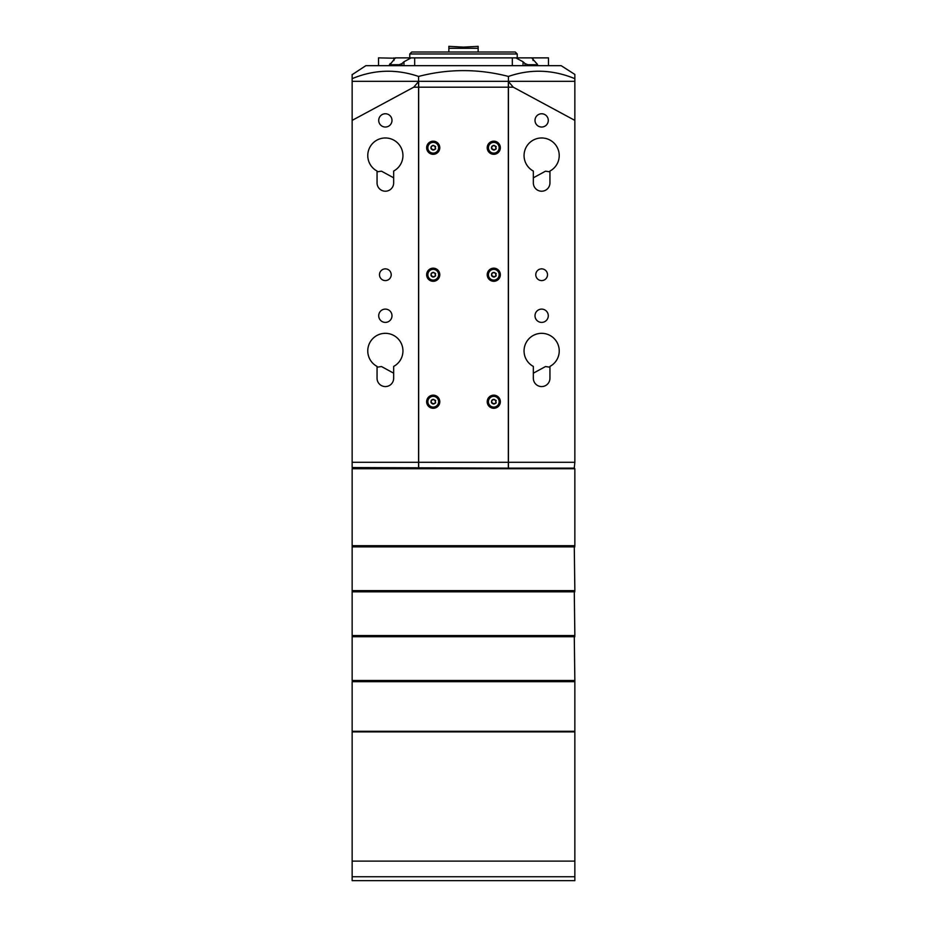 <?xml version="1.0" encoding="UTF-8"?>
<svg xmlns="http://www.w3.org/2000/svg" width="927" height="927" viewBox="0 0 927 927"><rect width="100%" height="100%" fill="white"/><g stroke="black" fill="none" stroke-linecap="round" stroke-linejoin="round"><path stroke-width="1.39" d="M537.034 64.716L527.799 64.716L527.799 65.69L537.034 65.69L537.509 64.438L531.681 57.88L515.852 57.88L523.048 61.773L523.048 65.69M537.509 64.438L537.509 65.69M378.517 65.69L378.517 57.88L395.389 58.227M399.201 64.716L389.966 64.716L389.966 65.69L399.201 65.69L399.201 64.716L401.982 63.557L401.982 65.69M525.018 65.69L525.018 63.557L523.048 61.773M525.018 63.557L527.799 64.716M390.186 63.557L389.966 64.716L395.319 57.88L414.682 57.88L414.682 65.69M403.952 65.69L403.952 61.773L401.982 63.557M403.952 61.773L411.148 57.88M512.318 65.69L512.318 57.88L414.682 57.88M512.318 57.88L515.852 57.88M531.681 57.88L533.06 57.88L533.06 60.568M548.483 65.69L548.483 57.88L533.06 57.88M574.856 876.745L574.856 861.113L352.144 861.113L352.144 731.878L574.856 731.878L574.856 861.113L352.144 861.113L352.144 876.745L574.856 876.745L574.856 880.65L352.144 880.65L352.144 876.745M433.222 395.157A6.559 6.559 0 0 0 426.652 401.715A6.559 6.559 0 0 0 433.222 408.286A6.559 6.559 0 0 0 439.78 401.715A6.559 6.559 0 0 0 433.222 395.157M433.222 141.182A6.559 6.559 0 0 0 426.652 147.741A6.559 6.559 0 0 0 433.222 154.311A6.559 6.559 0 0 0 439.78 147.741A6.559 6.559 0 0 0 433.222 141.182M433.222 268.17A6.559 6.559 0 0 0 426.652 274.728A6.559 6.559 0 0 0 433.222 281.298A6.559 6.559 0 0 0 439.78 274.728A6.559 6.559 0 0 0 433.222 268.17M493.778 395.157A6.559 6.559 0 0 0 487.22 401.715A6.559 6.559 0 0 0 493.778 408.286A6.559 6.559 0 0 0 500.348 401.715A6.559 6.559 0 0 0 493.778 395.157M493.778 141.182A6.559 6.559 0 0 0 487.22 147.741A6.559 6.559 0 0 0 493.778 154.311A6.559 6.559 0 0 0 500.348 147.741A6.559 6.559 0 0 0 493.778 141.182M493.778 268.17A6.559 6.559 0 0 0 487.22 274.728A6.559 6.559 0 0 0 493.778 281.298A6.559 6.559 0 0 0 500.348 274.728A6.559 6.559 0 0 0 493.778 268.17M418.668 87.184L418.668 462.283L508.332 462.283L508.332 87.184L418.668 87.184L418.668 81.321L508.332 81.321L508.332 87.184M508.332 462.283L508.332 468.135L418.668 468.135L418.668 462.283M435.655 148.841L433.755 150.058L435.655 148.841M435.655 146.651L434.96 146.13L435.493 148.436A0.962 0.962 0 0 1 435.493 147.045L435.655 146.651M433.755 150.058L430.951 148.436L430.951 147.045L432.689 145.435L430.951 147.045A0.962 0.962 0 0 1 430.951 148.436L433.755 150.058A0.962 0.962 0 0 1 434.96 149.363M427.845 147.741A5.377 5.377 0 0 1 433.222 142.376A5.377 5.377 0 0 1 438.587 147.741A5.377 5.377 0 0 1 433.222 153.117A5.377 5.377 0 0 1 427.845 147.741M432.689 145.435L434.96 146.13L432.689 145.435A0.962 0.962 0 0 1 431.484 146.13M433.755 145.435A0.962 0.962 0 0 0 434.96 146.13M432.689 150.058A0.962 0.962 0 0 0 431.484 149.363M496.223 148.841L494.311 150.058L496.223 148.841M496.223 146.651L495.516 146.13L496.049 148.436A0.962 0.962 0 0 1 496.049 147.045L496.223 146.651M494.311 150.058L491.507 148.436L491.507 147.045L493.245 145.435L491.507 147.045A0.962 0.962 0 0 1 491.507 148.436L494.311 150.058A0.962 0.962 0 0 1 495.516 149.363M488.413 147.741A5.377 5.377 0 0 1 493.778 142.376A5.377 5.377 0 0 1 499.155 147.741A5.377 5.377 0 0 1 493.778 153.117A5.377 5.377 0 0 1 488.413 147.741M493.245 145.435L495.516 146.13L493.245 145.435A0.962 0.962 0 0 1 492.04 146.13M494.311 145.435A0.962 0.962 0 0 0 495.516 146.13M493.245 150.058A0.962 0.962 0 0 0 492.04 149.363M435.655 275.829L433.755 277.046L435.655 275.829M435.655 273.639L434.96 273.106L435.493 275.423A0.962 0.962 0 0 1 435.493 274.033L435.655 273.639M433.755 277.046L430.951 275.423L431.484 273.106L432.689 272.411L430.951 274.033A0.962 0.962 0 0 1 430.951 275.423L433.755 277.046A0.962 0.962 0 0 1 434.96 276.35M427.845 274.728A5.377 5.377 0 0 1 433.222 269.351A5.377 5.377 0 0 1 438.587 274.728A5.377 5.377 0 0 1 433.222 280.105A5.377 5.377 0 0 1 427.845 274.728M432.689 272.411L433.755 272.411A0.962 0.962 0 0 0 434.96 273.106L432.689 272.411A0.962 0.962 0 0 1 431.484 273.106M432.689 277.046A0.962 0.962 0 0 0 431.484 276.35M496.223 275.829L494.311 277.046L496.223 275.829M496.223 273.639L495.516 273.106L496.049 275.423A0.962 0.962 0 0 1 496.049 274.033L496.223 273.639M494.311 277.046L491.507 275.423L492.04 273.106L493.245 272.411L495.516 273.106L493.245 272.411A0.962 0.962 0 0 1 492.04 273.106L491.507 274.033A0.962 0.962 0 0 1 491.507 275.423L494.311 277.046A0.962 0.962 0 0 1 495.516 276.35M488.413 274.728A5.377 5.377 0 0 1 493.778 269.351A5.377 5.377 0 0 1 499.155 274.728A5.377 5.377 0 0 1 493.778 280.105A5.377 5.377 0 0 1 488.413 274.728M494.311 272.411A0.962 0.962 0 0 0 495.516 273.106M493.245 277.046A0.962 0.962 0 0 0 492.04 276.35M435.655 402.805L433.755 404.033L435.655 402.805M435.655 400.626L434.96 400.093L435.493 402.411A0.962 0.962 0 0 1 435.493 401.02L435.655 400.626M433.755 404.033L430.951 402.411L431.484 400.093L432.689 399.398L430.951 401.02A0.962 0.962 0 0 1 430.951 402.411L433.755 404.033A0.962 0.962 0 0 1 434.96 403.338M427.845 401.715A5.377 5.377 0 0 1 433.222 396.339A5.377 5.377 0 0 1 438.587 401.715A5.377 5.377 0 0 1 433.222 407.092A5.377 5.377 0 0 1 427.845 401.715M432.689 399.398L434.96 400.093L432.689 399.398A0.962 0.962 0 0 1 431.484 400.093M433.755 399.398A0.962 0.962 0 0 0 434.96 400.093M432.689 404.033A0.962 0.962 0 0 0 431.484 403.338M496.223 402.805L494.311 404.033L496.223 402.805M496.223 400.626L495.516 400.093L496.049 402.411A0.962 0.962 0 0 1 496.049 401.02L496.223 400.626M494.311 404.033L491.507 402.411L492.04 400.093L493.245 399.398L491.507 401.02A0.962 0.962 0 0 1 491.507 402.411L494.311 404.033A0.962 0.962 0 0 1 495.516 403.338M488.413 401.715A5.377 5.377 0 0 1 493.778 396.339A5.377 5.377 0 0 1 499.155 401.715A5.377 5.377 0 0 1 493.778 407.092A5.377 5.377 0 0 1 488.413 401.715M493.245 399.398L495.516 400.093L493.245 399.398A0.962 0.962 0 0 1 492.04 400.093M494.311 399.398A0.962 0.962 0 0 0 495.516 400.093M493.245 404.033A0.962 0.962 0 0 0 492.04 403.338M459.595 47.323L478.147 46.35L478.147 48.308L448.853 48.308L448.853 46.35L467.405 47.323M409.78 53.975L411.727 52.016L515.273 52.016L517.22 53.975L409.78 53.975L409.78 57.88M517.22 53.975L517.22 57.88M574.856 468.726L352.144 468.726L352.144 545.702L574.856 545.702L574.856 468.726L574.277 468.135L508.436 468.135L508.436 81.321L574.856 81.321L352.144 81.321L352.144 78.668C373.987 69.56 396.13 68.818 418.564 76.443C448.459 68.679 478.413 68.679 508.436 76.443C530.545 68.807 552.689 69.548 574.856 78.668L574.856 74.438L561.183 65.69L365.817 65.69L352.144 74.681M352.144 78.668L352.144 74.438M352.144 75.933L352.144 77.891M508.436 462.283L574.856 462.283L574.856 78.668M508.436 468.135L352.144 467.556L352.144 81.321L508.436 81.321L508.436 76.443M352.144 462.283L418.564 462.283L418.564 87.184L413.755 87.184L418.564 81.553L418.564 76.443M574.856 546.872L352.144 546.872L352.144 590.638L574.856 590.638L574.277 546.281L352.723 546.281L574.856 545.702M352.723 468.135L352.144 468.726M352.144 545.702L352.144 546.872M574.856 591.808L352.144 591.808L352.144 635.563L574.856 635.563L574.277 591.217L352.723 591.217L574.856 590.638M352.144 590.638L352.144 591.808M574.856 636.733L352.144 636.733L352.144 680.499L574.856 680.499L574.277 636.154L352.723 636.154L574.277 636.154L574.856 635.563M352.144 635.563L352.144 636.733M352.144 680.499L352.723 681.09L574.277 681.09L352.144 681.669L574.856 681.669L574.856 680.499M352.144 681.669L352.144 731.299L574.856 731.299L574.856 681.669M574.277 731.878L574.856 731.299M352.144 731.299L352.723 731.878M448.853 52.016L448.853 48.308M478.147 52.016L478.147 48.308M549.943 367.196L545.528 366.547L533.338 373.175M549.943 171.831L545.528 171.182L533.338 177.81M549.943 378.274A8.308 8.308 0 0 1 541.646 386.571A8.308 8.308 0 0 1 533.338 378.274L533.338 366.42A17.578 17.578 0 0 1 528.054 339.757A17.578 17.578 0 0 1 555.238 339.757A17.578 17.578 0 0 1 549.943 366.42L549.943 378.274M549.943 182.909A8.308 8.308 0 0 1 541.646 191.217A8.308 8.308 0 0 1 533.338 182.909L533.338 171.055A17.578 17.578 0 0 1 528.054 144.403A17.578 17.578 0 0 1 555.238 144.403A17.578 17.578 0 0 1 549.943 171.055L549.943 182.909M541.646 309.108A6.64 6.64 0 0 0 535.006 315.759A6.64 6.64 0 0 0 541.646 322.399A6.64 6.64 0 0 0 548.286 315.759A6.64 6.64 0 0 0 541.646 309.108M541.646 113.754A6.64 6.64 0 0 0 535.006 120.394A6.64 6.64 0 0 0 541.646 127.034A6.64 6.64 0 0 0 548.286 120.394A6.64 6.64 0 0 0 541.646 113.754M541.646 268.865A5.863 5.863 0 0 0 535.783 274.728A5.863 5.863 0 0 0 541.646 280.591A5.863 5.863 0 0 0 547.509 274.728A5.863 5.863 0 0 0 541.646 268.865M377.057 367.196L381.472 366.547L393.662 373.175M385.354 386.571A8.308 8.308 0 0 0 393.662 378.274L393.662 366.42A17.578 17.578 0 0 0 398.946 339.757A17.578 17.578 0 0 0 371.762 339.757A17.578 17.578 0 0 0 377.057 366.42L377.057 378.274A8.308 8.308 0 0 0 385.354 386.571M385.354 309.108A6.64 6.64 0 0 0 378.714 315.759A6.64 6.64 0 0 0 385.354 322.399A6.64 6.64 0 0 0 391.994 315.759A6.64 6.64 0 0 0 385.354 309.108M377.057 171.831L381.472 171.182L393.662 177.81M385.354 191.217A8.308 8.308 0 0 0 393.662 182.909L393.662 171.055A17.578 17.578 0 0 0 398.946 144.403A17.578 17.578 0 0 0 371.762 144.403A17.578 17.578 0 0 0 377.057 171.055L377.057 182.909A8.308 8.308 0 0 0 385.354 191.217M385.354 268.865A5.863 5.863 0 0 0 379.491 274.728A5.863 5.863 0 0 0 385.354 280.591A5.863 5.863 0 0 0 391.217 274.728A5.863 5.863 0 0 0 385.354 268.865M385.354 113.754A6.64 6.64 0 0 0 378.714 120.394A6.64 6.64 0 0 0 385.354 127.034A6.64 6.64 0 0 0 391.994 120.394A6.64 6.64 0 0 0 385.354 113.754M574.856 462.283L574.277 468.135M574.856 120.394L513.245 87.184L508.436 87.184M413.755 87.184L352.144 120.394M418.564 81.553L418.564 87.184M418.564 462.283L418.564 468.135M508.436 81.553L513.245 87.184M393.94 60.568L393.94 57.88M389.491 64.438L389.491 65.69"/></g></svg>
